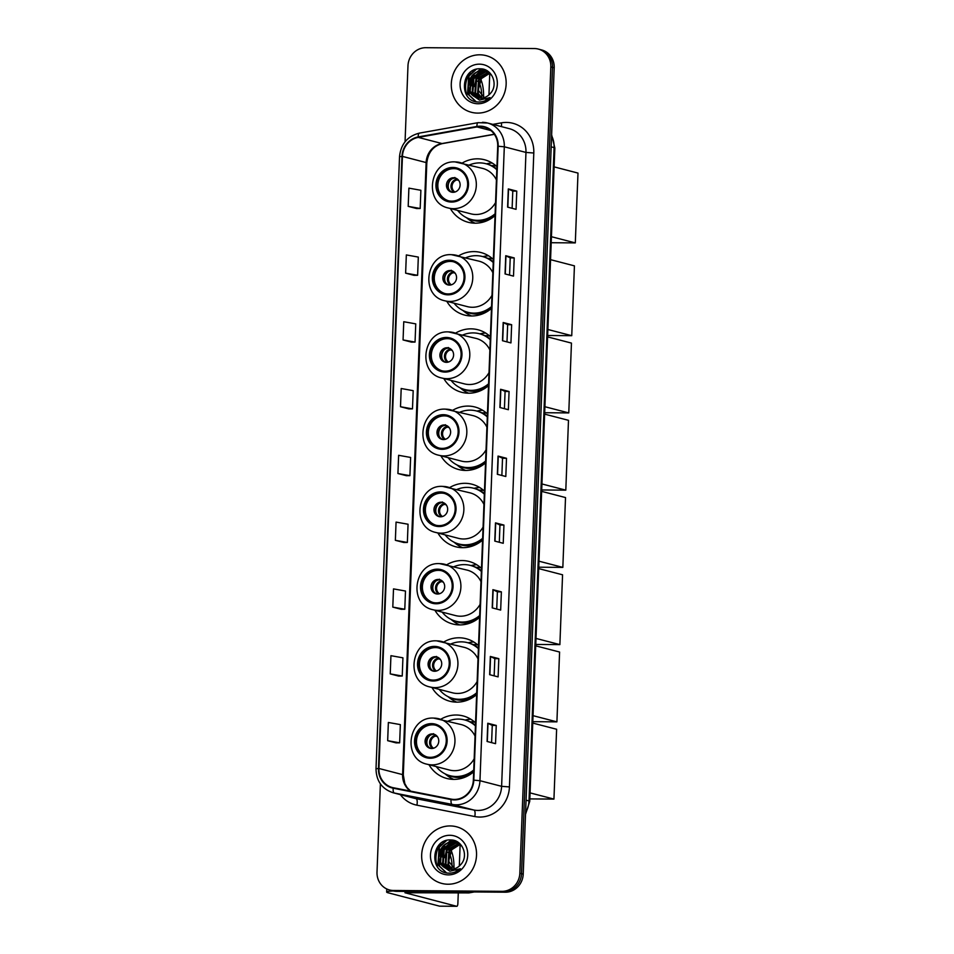 <?xml version="1.0" encoding="UTF-8"?>
<svg xmlns="http://www.w3.org/2000/svg" width="954" height="954" viewBox="0 0 954 954"><rect width="100%" height="100%" fill="white"/><g stroke="black" fill="none" stroke-linecap="round" stroke-linejoin="round"><path stroke-width="1.43" d="M475.557 722.882A32.317 30.17 -75.4 0 0 463.072 715.917A32.317 30.17 -75.4 0 0 456.191 715.011A32.317 30.17 -75.4 0 0 440.784 719.268M428.99 764.714A32.317 30.17 -75.4 0 0 446.83 778.476A32.317 30.17 -75.4 0 0 453.71 779.382A32.317 30.17 -75.4 0 0 473.673 771.822M470.799 719.221A32.317 30.17 -75.4 0 0 465.099 720.043M478.526 645.643A32.317 30.17 -75.4 0 0 466.041 638.691A32.317 30.17 -75.4 0 0 459.16 637.785A32.317 30.17 -75.4 0 0 443.753 642.03M431.959 687.476A32.317 30.17 -75.4 0 0 449.799 701.238A32.317 30.17 -75.4 0 0 456.68 702.144A32.317 30.17 -75.4 0 0 476.642 694.595M473.756 641.982A32.317 30.17 -75.4 0 0 468.068 642.805M481.496 568.405A32.317 30.17 -75.4 0 0 469.01 561.453A32.317 30.17 -75.4 0 0 462.118 560.547A32.317 30.17 -75.4 0 0 446.71 564.804M434.917 610.238A32.317 30.17 -75.4 0 0 452.768 623.999A32.317 30.17 -75.4 0 0 459.649 624.906A32.317 30.17 -75.4 0 0 479.612 617.357M476.726 564.744A32.317 30.17 -75.4 0 0 471.026 565.567M484.453 491.179A32.317 30.17 -75.4 0 0 471.968 484.215A32.317 30.17 -75.4 0 0 465.087 483.308A32.317 30.17 -75.4 0 0 449.68 487.566M437.886 533A32.317 30.17 -75.4 0 0 455.738 546.773A32.317 30.17 -75.4 0 0 462.618 547.679A32.317 30.17 -75.4 0 0 482.581 540.119M479.695 487.506A32.317 30.17 -75.4 0 0 473.995 488.329M487.422 413.941A32.317 30.17 -75.4 0 0 474.937 406.988A32.317 30.17 -75.4 0 0 468.056 406.082A32.317 30.17 -75.4 0 0 452.649 410.327M440.855 455.773A32.317 30.17 -75.4 0 0 458.707 469.535A32.317 30.17 -75.4 0 0 465.588 470.441A32.317 30.17 -75.4 0 0 485.538 462.881M482.664 410.28A32.317 30.17 -75.4 0 0 476.964 411.102M490.392 336.702A32.317 30.17 -75.4 0 0 477.906 329.75A32.317 30.17 -75.4 0 0 471.026 328.844A32.317 30.17 -75.4 0 0 455.618 333.101M443.825 378.535A32.317 30.17 -75.4 0 0 461.664 392.297A32.317 30.17 -75.4 0 0 468.557 393.203A32.317 30.17 -75.4 0 0 488.508 385.654M485.634 333.041A32.317 30.17 -75.4 0 0 479.934 333.864M493.361 259.476A32.317 30.17 -75.4 0 0 480.876 252.512A32.317 30.17 -75.4 0 0 473.995 251.606A32.317 30.17 -75.4 0 0 458.588 255.863M446.794 301.297A32.317 30.17 -75.4 0 0 464.634 315.07A32.317 30.17 -75.4 0 0 471.514 315.977A32.317 30.17 -75.4 0 0 491.477 308.416M488.591 255.803A32.317 30.17 -75.4 0 0 482.903 256.626M496.927 166.688A32.317 30.17 -75.4 0 0 484.441 159.735A32.317 30.17 -75.4 0 0 477.56 158.829A32.317 30.17 -75.4 0 0 462.153 163.086M450.36 208.521A32.317 30.17 -75.4 0 0 468.199 222.282A32.317 30.17 -75.4 0 0 475.08 223.188A32.317 30.17 -75.4 0 0 495.043 215.64M492.157 163.027A32.317 30.17 -75.4 0 0 486.468 163.85M473.136 721.951A29.574 27.606 104.6 0 1 474.663 722.059M476.106 644.713A29.574 27.606 104.6 0 1 477.62 644.832M479.075 567.475A29.574 27.606 104.6 0 1 480.589 567.594M482.044 490.249A29.574 27.606 104.6 0 1 483.559 490.356M485.014 413.01A29.574 27.606 104.6 0 1 486.528 413.118M487.971 335.772A29.574 27.606 104.6 0 1 489.497 335.891M490.94 258.534A29.574 27.606 104.6 0 1 492.455 258.653M494.506 165.757A29.574 27.606 104.6 0 1 496.02 165.877M380.396 783.878L377.009 872.135A18.293 17.077 -75.4 0 0 389.554 889.975L392.929 890.845A18.293 17.077 -75.4 0 0 396.828 891.358L505.381 892.205A18.293 17.077 -75.4 0 0 523.221 874.126L554.202 67.782A18.293 17.077 -75.4 0 0 541.657 49.942L539.964 49.501A18.293 17.077 -75.4 0 1 552.509 67.34A18.293 17.077 -75.4 0 0 539.964 49.501L538.271 49.059A18.293 17.077 -75.4 0 0 534.383 48.547L425.818 47.7A18.293 17.077 -75.4 0 0 407.978 65.778L405.056 141.776M389.554 889.975A18.293 17.077 -75.4 0 0 393.442 890.476L502.007 891.334A18.293 17.077 -75.4 0 0 519.847 873.244L521.528 873.685L552.509 67.34L521.528 873.685A18.293 17.077 -75.4 0 1 503.688 891.775A18.293 17.077 -75.4 0 0 521.528 873.685L523.221 874.126M393.442 890.476L503.688 891.775L395.135 890.917A18.293 17.077 -75.4 0 1 391.235 890.404A18.293 17.077 -75.4 0 0 395.135 890.917L396.828 891.358M479.838 54.807A29.264 27.32 -75.4 0 0 451.612 80.386A29.264 27.32 -75.4 0 0 471.371 112.274A29.264 27.32 -75.4 0 0 477.608 113.097A29.264 27.32 -75.4 0 0 505.835 87.518A29.264 27.32 -75.4 0 0 486.075 55.618A29.264 27.32 -75.4 0 0 479.838 54.807A29.264 27.32 -75.4 0 0 451.612 80.386A29.264 27.32 -75.4 0 0 471.371 112.274A29.264 27.32 -75.4 0 0 477.608 113.097A29.264 27.32 -75.4 0 0 505.835 87.518A29.264 27.32 -75.4 0 0 486.075 55.618A29.264 27.32 -75.4 0 0 479.838 54.807M450.216 825.937A29.264 27.32 -75.4 0 0 421.99 851.517A29.264 27.32 -75.4 0 0 441.75 883.404A29.264 27.32 -75.4 0 0 447.975 884.227A29.264 27.32 -75.4 0 0 476.213 858.648A29.264 27.32 -75.4 0 0 456.453 826.76A29.264 27.32 -75.4 0 0 450.216 825.937A29.264 27.32 -75.4 0 0 421.99 851.517A29.264 27.32 -75.4 0 0 441.75 883.404A29.264 27.32 -75.4 0 0 447.975 884.227A29.264 27.32 -75.4 0 0 476.213 858.648A29.264 27.32 -75.4 0 0 456.453 826.76A29.264 27.32 -75.4 0 0 450.216 825.937M480.172 126.667A19.509 18.209 104.6 0 1 484.322 127.204A19.509 18.209 104.6 0 1 497.714 146.236L473.351 780.145A19.509 18.209 104.6 0 1 451.159 799.106L393.31 787.73A19.509 18.209 104.6 0 1 392.309 787.503A19.509 18.209 104.6 0 1 378.929 768.483L402.445 156.408A19.509 18.209 104.6 0 1 418.293 137.4L476.988 126.93A19.509 18.209 104.6 0 1 480.172 126.667M480.196 126.178A19.998 18.675 -75.4 0 0 476.928 126.453L418.222 136.923A19.998 18.675 -75.4 0 0 401.992 156.408L378.476 768.483A19.998 18.675 -75.4 0 0 393.203 788.207L451.063 799.583A19.998 18.675 -75.4 0 0 473.816 780.145L498.167 146.236A19.998 18.675 -75.4 0 0 480.196 126.178M487.077 741.473L495.543 743.667L496.247 725.445L487.78 723.251L487.077 741.473M491.596 742.641L492.264 725.41L487.78 723.251M492.264 725.422L496.247 725.445M489.652 674.681L498.107 676.875L498.811 658.654L490.344 656.459L489.652 674.681M494.16 675.849L494.828 658.618L490.344 656.459M494.828 658.63L498.811 658.654M492.216 607.889L500.671 610.083L501.375 591.862L492.908 589.667L492.216 607.889M496.724 609.057L497.392 591.826L492.908 589.667M497.392 591.838L501.375 591.862M494.78 541.097L503.235 543.291L503.939 525.07L495.484 522.875L494.78 541.097M499.3 542.266L499.956 525.034L495.484 522.875M499.956 525.046L503.939 525.07M507.611 207.137L516.066 209.331L516.77 191.122L508.303 188.928L507.611 207.137M512.119 208.306L512.787 191.074L508.303 188.928M512.787 191.086L516.77 191.122M505.048 273.929L513.502 276.123L514.206 257.914L505.739 255.72L505.048 273.929M509.555 275.098L510.223 257.866L505.739 255.72M510.223 257.878L514.206 257.914M502.472 340.721L510.939 342.915L511.642 324.706L503.175 322.512L502.472 340.721M506.991 341.89L507.659 324.658L503.175 322.512M507.659 324.67L511.642 324.706M499.908 407.513L508.375 409.707L509.066 391.498L500.611 389.292L499.908 407.513M504.427 408.682L505.083 391.45L500.611 389.292M505.083 391.462L509.066 391.498M497.344 474.305L505.811 476.499L506.502 458.29L498.048 456.084L497.344 474.305M501.864 475.474L502.519 458.242L498.048 456.084M502.519 458.254L506.502 458.29M519.847 873.244L550.816 66.899A18.293 17.077 -75.4 0 0 538.271 49.059M401.252 609.308L392.798 607.114L404.794 609.248L405.486 591.027L393.501 588.892L392.798 607.114M398.689 676.1L390.234 673.894L402.23 676.04L402.922 657.819L390.937 655.684L390.234 673.894M396.125 742.892L387.67 740.686L399.654 742.832L400.358 724.611L388.361 722.476L387.67 740.686M408.956 408.932L400.501 406.738L412.486 408.872L413.189 390.663L401.193 388.516L400.501 406.738M411.52 342.14L403.065 339.946L415.05 342.081L415.753 323.871L403.757 321.725L403.065 339.946M414.084 275.348L405.629 273.154L417.625 275.289L418.317 257.079L406.332 254.933L405.629 273.154M408.193 206.362L420.189 208.497L420.881 190.287L408.896 188.141L408.193 206.362L416.659 208.532M395.361 540.322L407.358 542.456L408.062 524.235L396.065 522.1L395.361 540.322L403.828 542.492M397.925 473.53L409.922 475.664L410.625 457.443L398.629 455.308L397.925 473.53L406.392 475.7M409.922 475.664L406.309 475.7M412.486 408.872L408.872 408.908M415.05 342.081L411.436 342.116M417.625 275.289L414 275.324M420.189 208.497L416.564 208.532M407.358 542.456L403.745 542.492M404.794 609.248L401.169 609.284M402.23 676.04L398.605 676.076M399.654 742.832L396.041 742.868M481.555 98.167L477.596 93.397L478.574 79.79L489.295 73.172M481.937 98.131L478.264 93.575L479.242 79.969L489.605 73.375M480.089 98.214L474.913 92.705L475.879 79.099L488.043 72.444M480.446 98.226L475.581 92.884L476.559 79.277L488.365 72.611M478.658 98.095L472.218 92.001L473.196 78.395L485.097 71.741L486.755 71.872M479.003 98.143L472.898 92.18L473.876 78.574L485.765 71.92L487.089 72.003M472.135 94.947A13.773 12.867 -75.4 0 0 477.382 97.833A13.773 12.867 -75.4 0 0 480.315 98.226A13.773 12.867 -75.4 0 0 490.249 93.564C498.668 85.156 492.228 68.831 480.816 68.843C460.639 67.066 458.528 101.339 477.727 101.983L478.693 102.018C482.939 101.995 486.707 100.528 490.022 97.606L479.516 100.087L472.135 94.947C463.489 87.685 470.453 70.155 482.402 71.049L485.431 71.455L491.537 75.032M477.608 97.892L470.215 91.489L471.181 77.882L483.082 71.216L485.765 71.55M488.4 72.468L489.438 72.576M488.722 72.623L489.557 72.683M487.1 71.932L488.794 72.325M487.434 72.051L488.46 72.242M486.445 100.11L478.181 90.153L481.901 76.809M484.37 74.519L487.709 72.623M479.48 64.156A19.879 18.555 -75.4 0 0 460.102 83.809A19.879 18.555 -75.4 0 0 477.966 103.747A19.879 18.555 -75.4 0 0 497.344 84.095A19.879 18.555 -75.4 0 0 479.48 64.156M476.141 101.72L467.901 93.85L469.034 76.07L476.344 69.272M468.939 85.097L470.513 79.075M473.709 74.09L481.543 68.903M471.634 85.8L473.196 79.778M476.392 74.782L480.279 71.478M480.888 71.109L484.405 69.547M474.317 86.492L475.879 80.47M479.087 75.485L482.962 72.182M483.571 71.812L484.477 71.323M484.584 71.264L486.48 70.453M475.867 101.649L467.567 93.766L468.7 75.986L475.271 69.582M472.099 75.616L481.09 68.867M474.782 76.308L479.552 71.645M480.279 71.192L484.107 69.451M477.465 77.012L482.247 72.349M482.962 71.884L484.06 71.276M484.203 71.204L486.254 70.334M470.358 72.265A24.387 22.765 -75.4 0 0 466.923 95.424M488.937 94.899L489.76 73.494M481.687 97.081A15.24 5.319 90.4 0 0 478.276 81.794M477.739 81.328A15.24 5.319 90.4 0 0 476.511 80.899A15.24 5.319 90.4 0 0 475.617 81.114M483.583 97.797A20.726 7.227 90.4 0 0 480.303 78.49M479.957 77.918A20.726 7.227 90.4 0 0 478.813 76.487M478.228 75.998A20.726 7.227 90.4 0 0 476.547 75.414A20.726 7.227 90.4 0 0 476.535 75.414L476.547 75.414M475.164 75.783A20.726 7.227 90.4 0 0 469.547 89.783M469.32 92.085A20.726 7.227 90.4 0 0 469.201 94.279M452.84 168.357A16.456 15.371 -75.4 0 0 436.956 182.751A16.456 15.371 -75.4 0 0 448.07 200.686A16.456 15.371 -75.4 0 0 451.576 201.151A16.456 15.371 -75.4 0 0 467.46 186.757A16.456 15.371 -75.4 0 0 456.346 168.822A16.456 15.371 -75.4 0 0 452.84 168.357M456.871 168.965A16.456 15.371 -75.4 0 0 453.901 168.631A16.456 15.371 -75.4 0 0 438.065 182.739A16.456 15.371 -75.4 0 0 448.607 200.817M496.175 166.008A29.264 27.32 -75.4 0 0 491.823 165.602A29.264 27.32 -75.4 0 0 491.417 165.602M457.61 210.405A28.835 26.927 -75.4 0 0 471.395 219.527L472.457 219.802A28.835 26.927 -75.4 0 0 478.598 220.612A28.835 26.927 -75.4 0 0 495.066 214.972M496.831 169.061A28.835 26.927 -75.4 0 0 486.945 163.981L485.896 163.706A28.835 26.927 -75.4 0 0 479.743 162.895A28.835 26.927 -75.4 0 0 469.404 164.97M471.395 219.527A28.835 26.927 -75.4 0 0 477.537 220.338A28.835 26.927 -75.4 0 0 495.114 213.803M496.807 169.705A28.835 26.927 -75.4 0 0 485.896 163.706M455.225 161.93A23.468 21.918 104.6 0 1 460.222 162.585A23.468 21.918 104.6 0 1 476.07 188.165A23.468 21.918 104.6 0 1 453.424 208.676A23.468 21.918 104.6 0 1 448.428 208.02L470.847 213.839A23.468 21.918 -75.4 0 0 475.843 214.495A23.468 21.918 -75.4 0 0 495.543 202.606M496.414 179.936A23.468 21.918 -75.4 0 0 482.641 168.405L455.034 161.906C429.443 160.236 423.278 202.999 448.428 208.02M453.544 177.742A7.322 6.833 -75.4 0 0 451.433 192.112A7.322 6.833 -75.4 0 0 460.043 185.923A7.322 6.833 -75.4 0 0 453.544 177.742M455.833 178.183A7.322 6.833 -75.4 0 0 452.184 192.255M475.14 223.188A31.709 29.598 104.6 0 1 468.45 219.277L466.339 217.607M448.833 189.321A8.538 7.966 104.6 0 1 451.481 179.125M458.695 180.378L456.871 179.901L454.831 177.48M554.119 166.878L577.993 173.079L575.31 242.9L551.209 242.721M575.31 242.9L551.436 236.711M449.274 261.134A16.456 15.371 -75.4 0 0 433.39 275.527A16.456 15.371 -75.4 0 0 444.504 293.462A16.456 15.371 -75.4 0 0 448.01 293.927A16.456 15.371 -75.4 0 0 463.894 279.534A16.456 15.371 -75.4 0 0 452.78 261.599A16.456 15.371 -75.4 0 0 449.274 261.134M453.305 261.742A16.456 15.371 -75.4 0 0 450.336 261.408A16.456 15.371 -75.4 0 0 434.499 275.515A16.456 15.371 -75.4 0 0 445.041 293.593M492.61 258.784A29.264 27.32 -75.4 0 0 488.257 258.379A29.264 27.32 -75.4 0 0 487.852 258.379M454.044 303.181A28.835 26.927 -75.4 0 0 467.83 312.304L468.891 312.578A28.835 26.927 -75.4 0 0 475.032 313.389A28.835 26.927 -75.4 0 0 491.501 307.748M493.266 261.849A28.835 26.927 -75.4 0 0 483.38 256.757L482.33 256.483A28.835 26.927 -75.4 0 0 476.189 255.672A28.835 26.927 -75.4 0 0 465.838 257.747M467.83 312.304A28.835 26.927 -75.4 0 0 473.983 313.115A28.835 26.927 -75.4 0 0 491.548 306.58M493.242 262.481A28.835 26.927 -75.4 0 0 482.33 256.483M451.659 254.706A23.468 21.918 104.6 0 1 456.656 255.362A23.468 21.918 104.6 0 1 472.504 280.941A23.468 21.918 104.6 0 1 449.859 301.452A23.468 21.918 104.6 0 1 444.862 300.796L467.281 306.616A23.468 21.918 -75.4 0 0 472.278 307.271A23.468 21.918 -75.4 0 0 491.978 295.382M492.848 272.713A23.468 21.918 -75.4 0 0 479.075 261.181L451.469 254.682C425.878 253.013 419.724 295.776 444.862 300.796M449.978 270.519A7.322 6.833 -75.4 0 0 447.867 284.888A7.322 6.833 -75.4 0 0 456.477 278.699A7.322 6.833 -75.4 0 0 449.978 270.519M452.268 270.96A7.322 6.833 -75.4 0 0 448.618 285.031M471.574 315.977A31.709 29.598 104.6 0 1 464.896 312.065L462.773 310.396M445.268 282.098A8.538 7.966 104.6 0 1 447.915 271.902M455.13 273.154L453.317 272.689L451.266 270.256M550.553 259.667L574.427 265.856L571.744 335.689L547.644 335.498M571.744 335.689L547.87 329.488M446.305 338.372A16.456 15.371 -75.4 0 0 430.421 352.765A16.456 15.371 -75.4 0 0 441.547 370.701A16.456 15.371 -75.4 0 0 445.053 371.166A16.456 15.371 -75.4 0 0 460.925 356.772A16.456 15.371 -75.4 0 0 449.811 338.837A16.456 15.371 -75.4 0 0 446.305 338.372M450.336 338.98A16.456 15.371 -75.4 0 0 447.366 338.646A16.456 15.371 -75.4 0 0 431.53 352.753A16.456 15.371 -75.4 0 0 442.072 370.832M489.64 336.023A29.264 27.32 -75.4 0 0 485.288 335.617A29.264 27.32 -75.4 0 0 484.882 335.617M451.075 380.419A28.835 26.927 -75.4 0 0 464.872 389.542L465.922 389.816A28.835 26.927 -75.4 0 0 472.063 390.627A28.835 26.927 -75.4 0 0 488.531 384.975M490.296 339.075A28.835 26.927 -75.4 0 0 480.422 333.995L479.361 333.721A28.835 26.927 -75.4 0 0 473.22 332.91A28.835 26.927 -75.4 0 0 462.869 334.973M464.872 389.542A28.835 26.927 -75.4 0 0 471.014 390.353A28.835 26.927 -75.4 0 0 488.579 383.818M490.273 339.707A28.835 26.927 -75.4 0 0 479.361 333.721M448.69 331.944A23.468 21.918 104.6 0 1 453.687 332.6A23.468 21.918 104.6 0 1 469.547 358.167A23.468 21.918 104.6 0 1 446.889 378.69A23.468 21.918 104.6 0 1 441.893 378.034L464.312 383.854A23.468 21.918 -75.4 0 0 469.308 384.51A23.468 21.918 -75.4 0 0 489.008 372.62M489.879 349.951A23.468 21.918 -75.4 0 0 476.106 338.42L448.511 331.909C422.92 330.251 416.755 373.002 441.893 378.034M447.021 347.757A7.322 6.833 -75.4 0 0 444.898 362.126A7.322 6.833 -75.4 0 0 453.52 355.937A7.322 6.833 -75.4 0 0 447.021 347.757M449.298 348.198A7.322 6.833 -75.4 0 0 445.649 362.27M468.605 393.203A31.709 29.598 104.6 0 1 461.927 389.292L459.804 387.622M442.298 359.324A8.538 7.966 104.6 0 1 444.946 349.14M452.16 350.392L450.348 349.915L448.297 347.494M547.596 336.893L571.458 343.094L568.775 412.915L544.674 412.724M568.775 412.915L544.913 406.726M443.336 415.61A16.456 15.371 -75.4 0 0 427.464 429.992A16.456 15.371 -75.4 0 0 438.578 447.939A16.456 15.371 -75.4 0 0 442.084 448.392A16.456 15.371 -75.4 0 0 457.968 434.01A16.456 15.371 -75.4 0 0 446.842 416.063A16.456 15.371 -75.4 0 0 443.336 415.61M447.378 416.218A16.456 15.371 -75.4 0 0 444.397 415.884A16.456 15.371 -75.4 0 0 428.561 429.98A16.456 15.371 -75.4 0 0 439.102 448.058M486.671 413.249A29.264 27.32 -75.4 0 0 482.319 412.843A29.264 27.32 -75.4 0 0 481.913 412.843M448.106 457.658A28.835 26.927 -75.4 0 0 461.903 466.78L462.964 467.055A28.835 26.927 -75.4 0 0 469.106 467.854A28.835 26.927 -75.4 0 0 485.574 462.213M487.339 416.314A28.835 26.927 -75.4 0 0 477.453 411.222L476.392 410.947A28.835 26.927 -75.4 0 0 470.25 410.148A28.835 26.927 -75.4 0 0 459.911 412.211M461.903 466.78A28.835 26.927 -75.4 0 0 468.044 467.579A28.835 26.927 -75.4 0 0 485.61 461.044M487.303 416.946A28.835 26.927 -75.4 0 0 476.392 410.947M445.721 409.171A23.468 21.918 104.6 0 1 450.729 409.826A23.468 21.918 104.6 0 1 466.578 435.406A23.468 21.918 104.6 0 1 443.932 455.929A23.468 21.918 104.6 0 1 438.923 455.273L461.342 461.092A23.468 21.918 -75.4 0 0 466.351 461.748A23.468 21.918 -75.4 0 0 486.039 449.859M486.922 427.177A23.468 21.918 -75.4 0 0 473.136 415.646L445.542 409.147C419.951 407.489 413.786 450.24 438.923 455.273M444.051 424.995A7.322 6.833 -75.4 0 0 441.929 439.353A7.322 6.833 -75.4 0 0 450.55 433.164A7.322 6.833 -75.4 0 0 444.051 424.995M446.341 425.436A7.322 6.833 -75.4 0 0 442.68 439.508M465.635 470.441A31.709 29.598 104.6 0 1 458.957 466.53L456.835 464.86M439.341 436.562A8.538 7.966 104.6 0 1 441.976 426.366M449.191 427.63L447.378 427.153L445.339 424.733M544.627 414.131L568.489 420.32L565.805 490.153L541.705 489.962M565.805 490.153L541.944 483.964M440.378 492.836A16.456 15.371 -75.4 0 0 424.494 507.23A16.456 15.371 -75.4 0 0 435.608 525.165A16.456 15.371 -75.4 0 0 439.114 525.63A16.456 15.371 -75.4 0 0 454.998 511.237A16.456 15.371 -75.4 0 0 443.884 493.301A16.456 15.371 -75.4 0 0 440.378 492.836M444.409 493.445A16.456 15.371 -75.4 0 0 441.428 493.111A16.456 15.371 -75.4 0 0 425.591 507.218A16.456 15.371 -75.4 0 0 436.145 525.296M483.702 490.487A29.264 27.32 -75.4 0 0 479.349 490.082A29.264 27.32 -75.4 0 0 478.944 490.082M445.148 534.884A28.835 26.927 -75.4 0 0 458.934 544.007L459.995 544.281A28.835 26.927 -75.4 0 0 466.136 545.092A28.835 26.927 -75.4 0 0 482.605 539.451M484.37 493.552A28.835 26.927 -75.4 0 0 474.484 488.46L473.422 488.186A28.835 26.927 -75.4 0 0 467.281 487.375A28.835 26.927 -75.4 0 0 456.942 489.45M458.934 544.007A28.835 26.927 -75.4 0 0 465.075 544.817A28.835 26.927 -75.4 0 0 482.652 538.283M484.346 494.184A28.835 26.927 -75.4 0 0 473.422 488.186M442.751 486.409A23.468 21.918 104.6 0 1 447.76 487.065A23.468 21.918 104.6 0 1 463.608 512.644A23.468 21.918 104.6 0 1 440.963 533.167A23.468 21.918 104.6 0 1 435.966 532.499L458.373 538.318A23.468 21.918 -75.4 0 0 463.382 538.986A23.468 21.918 -75.4 0 0 483.082 527.097M483.952 504.416A23.468 21.918 -75.4 0 0 470.179 492.884L442.573 486.385C416.981 484.715 410.816 527.479 435.966 532.499M441.082 502.221A7.322 6.833 -75.4 0 0 438.959 516.591A7.322 6.833 -75.4 0 0 447.581 510.402A7.322 6.833 -75.4 0 0 441.082 502.221M443.371 502.663A7.322 6.833 -75.4 0 0 439.711 516.734M462.666 547.679A31.709 29.598 104.6 0 1 455.988 543.768L453.865 542.099M436.372 513.801A8.538 7.966 104.6 0 1 439.019 503.605M446.233 504.857L444.409 504.392L442.37 501.959M541.657 491.37L565.519 497.559L562.836 567.391L538.748 567.201M562.836 567.391L538.974 561.19M437.409 570.075A16.456 15.371 -75.4 0 0 421.525 584.468A16.456 15.371 -75.4 0 0 432.639 602.403A16.456 15.371 -75.4 0 0 436.145 602.868A16.456 15.371 -75.4 0 0 452.029 588.475A16.456 15.371 -75.4 0 0 440.915 570.54A16.456 15.371 -75.4 0 0 437.409 570.075M441.44 570.683A16.456 15.371 -75.4 0 0 438.47 570.349A16.456 15.371 -75.4 0 0 422.622 584.456A16.456 15.371 -75.4 0 0 433.176 602.534M480.744 567.725A29.264 27.32 -75.4 0 0 476.392 567.32A29.264 27.32 -75.4 0 0 475.986 567.32M442.179 612.122A28.835 26.927 -75.4 0 0 455.964 621.245L457.026 621.519A28.835 26.927 -75.4 0 0 463.167 622.33A28.835 26.927 -75.4 0 0 479.635 616.689M481.4 570.778A28.835 26.927 -75.4 0 0 471.514 565.698L470.453 565.424A28.835 26.927 -75.4 0 0 464.312 564.613A28.835 26.927 -75.4 0 0 453.973 566.688M455.964 621.245A28.835 26.927 -75.4 0 0 462.106 622.056A28.835 26.927 -75.4 0 0 479.683 615.521M481.376 571.422A28.835 26.927 -75.4 0 0 470.453 565.424M439.794 563.647A23.468 21.918 104.6 0 1 444.791 564.303A23.468 21.918 104.6 0 1 460.639 589.882A23.468 21.918 104.6 0 1 437.993 610.393A23.468 21.918 104.6 0 1 432.997 609.737L455.416 615.557A23.468 21.918 -75.4 0 0 460.412 616.212A23.468 21.918 -75.4 0 0 480.112 604.323M480.983 581.654A23.468 21.918 -75.4 0 0 467.21 570.122L439.603 563.623C414.012 561.954 407.847 604.717 432.997 609.737M438.113 579.46A7.322 6.833 -75.4 0 0 436.002 593.829A7.322 6.833 -75.4 0 0 444.612 587.64A7.322 6.833 -75.4 0 0 438.113 579.46M440.402 579.901A7.322 6.833 -75.4 0 0 436.753 593.972M459.709 624.906A31.709 29.598 104.6 0 1 453.019 620.994L450.908 619.325M433.402 591.039A8.538 7.966 104.6 0 1 436.05 580.843M443.264 582.095L441.44 581.618L439.4 579.197M538.688 568.596L562.562 574.797L559.879 644.618L535.778 644.439M559.879 644.618L536.005 638.429M434.44 647.313A16.456 15.371 -75.4 0 0 418.556 661.706A16.456 15.371 -75.4 0 0 429.67 679.642A16.456 15.371 -75.4 0 0 433.176 680.095A16.456 15.371 -75.4 0 0 449.06 665.713A16.456 15.371 -75.4 0 0 437.946 647.766A16.456 15.371 -75.4 0 0 434.44 647.313M438.47 647.921A16.456 15.371 -75.4 0 0 435.501 647.587A16.456 15.371 -75.4 0 0 419.665 661.682A16.456 15.371 -75.4 0 0 430.206 679.761M477.775 644.952A29.264 27.32 -75.4 0 0 473.422 644.546A29.264 27.32 -75.4 0 0 473.017 644.546M439.21 689.36A28.835 26.927 -75.4 0 0 452.995 698.483L454.056 698.757A28.835 26.927 -75.4 0 0 460.198 699.556A28.835 26.927 -75.4 0 0 476.666 693.916M478.431 648.016A28.835 26.927 -75.4 0 0 468.545 642.924L467.496 642.65A28.835 26.927 -75.4 0 0 461.354 641.851A28.835 26.927 -75.4 0 0 451.003 643.914M452.995 698.483A28.835 26.927 -75.4 0 0 459.136 699.282A28.835 26.927 -75.4 0 0 476.714 692.759M478.407 648.648A28.835 26.927 -75.4 0 0 467.496 642.65M436.825 640.873A23.468 21.918 104.6 0 1 441.821 641.529A23.468 21.918 104.6 0 1 457.67 667.108A23.468 21.918 104.6 0 1 435.024 687.631A23.468 21.918 104.6 0 1 430.027 686.975L452.446 692.795A23.468 21.918 -75.4 0 0 457.443 693.451A23.468 21.918 -75.4 0 0 477.143 681.561M478.014 658.88A23.468 21.918 -75.4 0 0 464.24 647.349L436.634 640.849C411.043 639.192 404.878 681.943 430.027 686.975M435.143 656.698A7.322 6.833 -75.4 0 0 433.033 671.056A7.322 6.833 -75.4 0 0 441.642 664.866A7.322 6.833 -75.4 0 0 435.143 656.698M437.433 657.139A7.322 6.833 -75.4 0 0 433.784 671.211M456.739 702.144A31.709 29.598 104.6 0 1 450.049 698.233L447.939 696.563M430.433 668.265A8.538 7.966 104.6 0 1 433.08 658.081M440.295 659.333L438.47 658.856L436.431 656.435M535.719 645.834L559.593 652.035L556.909 721.856L532.809 721.665M556.909 721.856L533.036 715.667M431.47 724.551A16.456 15.371 -75.4 0 0 415.586 738.933A16.456 15.371 -75.4 0 0 426.712 756.868A16.456 15.371 -75.4 0 0 430.218 757.333A16.456 15.371 -75.4 0 0 446.09 742.939A16.456 15.371 -75.4 0 0 434.976 725.004A16.456 15.371 -75.4 0 0 431.47 724.551M435.501 725.159A16.456 15.371 -75.4 0 0 432.532 724.825A16.456 15.371 -75.4 0 0 416.695 738.921A16.456 15.371 -75.4 0 0 427.237 756.999M474.806 722.19A29.264 27.32 -75.4 0 0 470.453 721.784A29.264 27.32 -75.4 0 0 470.048 721.784M436.24 766.587A28.835 26.927 -75.4 0 0 450.038 775.709L451.087 775.984A28.835 26.927 -75.4 0 0 457.228 776.794A28.835 26.927 -75.4 0 0 473.697 771.154M475.462 725.255A28.835 26.927 -75.4 0 0 465.576 720.163L464.526 719.888A28.835 26.927 -75.4 0 0 458.385 719.077A28.835 26.927 -75.4 0 0 448.034 721.152M450.038 775.709A28.835 26.927 -75.4 0 0 456.179 776.52A28.835 26.927 -75.4 0 0 473.744 769.985M475.438 725.887A28.835 26.927 -75.4 0 0 464.526 719.888M433.855 718.112A23.468 21.918 104.6 0 1 438.852 718.767A23.468 21.918 104.6 0 1 454.7 744.347A23.468 21.918 104.6 0 1 432.055 764.869A23.468 21.918 104.6 0 1 427.058 764.214L449.477 770.033A23.468 21.918 -75.4 0 0 454.474 770.689A23.468 21.918 -75.4 0 0 474.174 758.8M475.044 736.118A23.468 21.918 -75.4 0 0 461.271 724.587L433.665 718.088C408.085 716.43 401.92 759.181 427.058 764.214M432.186 733.924A7.322 6.833 -75.4 0 0 430.063 748.294A7.322 6.833 -75.4 0 0 438.685 742.105A7.322 6.833 -75.4 0 0 432.186 733.924M434.464 734.365A7.322 6.833 -75.4 0 0 430.814 748.449M453.77 779.382A31.709 29.598 104.6 0 1 447.092 775.471L444.969 773.801M427.464 745.503A8.538 7.966 104.6 0 1 430.111 735.307M437.326 736.56L435.513 736.094L433.462 733.662M532.761 723.072L556.623 729.261L553.94 799.094L529.84 798.903M553.94 799.094L530.078 792.893M440.736 843.396A24.387 22.765 -75.4 0 0 437.29 866.554M393.322 890.941A24.387 1.991 -177.8 0 0 386.656 892.062A24.387 1.991 -177.8 0 0 388.171 892.813L439.555 906.157L456.704 906.288L404.937 892.753L468.652 892.908L464.717 891.895M456.704 906.288A3.053 1.061 90.4 0 0 456.799 906.3A3.053 1.061 90.4 0 0 457.872 903.521L458.29 892.825M459.315 866.029L460.138 844.624M474.221 891.966L469.153 892.872A3.053 2.85 104.6 0 1 468.652 892.908M452.065 868.212A15.24 5.319 90.4 0 0 448.654 852.924M448.118 852.459A15.24 5.319 90.4 0 0 446.877 852.029A15.24 5.319 90.4 0 0 445.995 852.244M453.961 868.939A20.726 7.227 90.4 0 0 450.67 849.62M450.336 849.048A20.726 7.227 90.4 0 0 449.191 847.617M448.607 847.128A20.726 7.227 90.4 0 0 446.925 846.544A20.726 7.227 90.4 0 0 446.901 846.544L446.925 846.544M445.542 846.913A20.726 7.227 90.4 0 0 439.925 860.913M439.699 863.215A20.726 7.227 90.4 0 0 439.567 865.409M451.934 869.297L447.975 864.539L448.94 850.932L459.673 844.302M452.303 869.261L448.642 864.706L449.62 851.099L459.983 844.517M450.455 869.344L445.291 863.835L446.257 850.229L458.421 843.574M450.825 869.356L445.959 864.014L446.937 850.408L458.743 843.741M449.036 869.225L442.596 863.143L443.574 849.537L455.463 842.871L457.133 843.014M449.382 869.273L443.276 863.31L444.242 849.704L456.143 843.05L457.467 843.133M442.513 866.077A13.773 12.867 -75.4 0 0 447.748 868.963A13.773 12.867 -75.4 0 0 450.682 869.356A13.773 12.867 -75.4 0 0 460.627 864.694C469.046 856.287 462.607 839.961 451.194 839.973C431.017 838.196 428.906 872.469 448.106 873.113L449.072 873.149C453.305 873.137 457.085 871.658 460.4 868.748L449.894 871.217L442.513 866.077C433.867 858.815 440.831 841.285 452.78 842.179L455.809 842.585L461.915 846.162M447.986 869.022L440.581 862.619L441.559 849.012L453.448 842.358L456.143 842.68M458.779 843.598L459.816 843.706M459.101 843.753L459.923 843.813M457.479 843.062L459.172 843.455M457.813 843.181L458.826 843.372M456.823 871.24L448.559 861.295L452.279 847.951M454.748 845.661L458.075 843.753M449.859 835.287A19.879 18.555 -75.4 0 0 430.469 854.939A19.879 18.555 -75.4 0 0 448.344 874.878A19.879 18.555 -75.4 0 0 467.722 855.225A19.879 18.555 -75.4 0 0 449.859 835.287M446.52 872.85L438.28 864.98L439.412 847.2L446.71 840.402M439.317 856.227L440.891 850.217M444.087 845.22L451.922 840.045M442 856.93L443.574 850.908M446.77 845.924L450.658 842.609M451.266 842.239L454.784 840.689M444.695 857.622L446.257 851.6M449.465 846.615L453.341 843.312M453.949 842.942L454.855 842.454M454.963 842.394L456.859 841.583M446.245 872.791L437.946 864.896L439.078 847.116L445.649 840.712M442.465 846.747L451.469 839.997M445.16 847.438L449.93 842.776M450.646 842.322L454.486 840.581M447.843 848.142L452.613 843.479M453.341 843.014L454.438 842.406M454.581 842.334L456.632 841.464M525.582 812.868A24.387 22.765 -75.4 0 0 528.993 800.943L554.095 147.608A24.387 22.765 -75.4 0 0 551.591 135.635M551.162 146.844L554.095 147.608A12.199 1.002 2.2 0 1 554.846 147.989L529.744 801.324A12.199 1.002 2.2 0 0 528.993 800.943L526.071 800.179M554.202 67.782L550.816 66.899M505.381 892.205L502.007 891.334M492.848 124.378L501.41 122.851A30.48 28.465 104.6 0 1 533.799 153.01L509.436 786.919L501.613 786.323L525.964 152.425A24.387 22.765 -75.4 0 0 509.233 128.635L487.577 123.018A24.387 22.765 104.6 0 1 504.308 146.797L498.167 146.236M509.436 786.919A30.48 28.465 104.6 0 1 479.707 817.053A30.48 28.465 104.6 0 1 474.77 816.552L416.91 805.176A30.48 28.465 104.6 0 1 400.358 794.634M477.823 810.435A24.387 22.765 -75.4 0 0 501.613 786.323L479.957 780.706A24.387 22.765 104.6 0 1 452.22 804.413L394.36 793.036A24.387 22.765 104.6 0 1 393.12 792.75L414.775 798.379A24.387 22.765 -75.4 0 0 416.016 798.665L473.876 810.041A24.387 22.765 -75.4 0 0 477.823 810.435M478.407 122.672A6.094 2.003 79.9 0 0 478.097 122.661A6.094 2.003 79.9 0 0 476.928 126.453M419.712 133.131A6.094 2.003 79.9 0 0 419.402 133.119C407.477 136.16 400.859 144.03 399.523 156.718L401.992 156.408M378.476 768.483L376.007 768.781C376.293 781.04 381.994 789.03 393.12 792.75M393.203 788.207A6.094 2.182 101.1 0 0 394.36 793.036L416.016 798.665A6.094 2.182 -78.9 0 1 416.91 805.176M482.39 122.327A24.387 22.765 104.6 0 1 487.577 123.018L478.097 122.661L419.402 133.119A6.094 2.003 79.9 0 0 418.222 136.923M451.063 799.583A6.094 2.182 101.1 0 0 452.22 804.413L473.876 810.041A6.094 2.182 -78.9 0 1 474.77 816.552M473.816 780.145L479.957 780.706L504.308 146.797L525.964 152.425L533.799 153.01M501.41 122.851A6.094 2.003 -100.1 0 1 501.399 126.608M378.929 768.483L402.612 774.624A19.509 18.209 -75.4 0 0 410.494 791.116M476.988 126.93L490.881 130.543M418.293 137.4L441.976 143.541A19.509 18.209 -75.4 0 0 426.128 162.562L402.612 774.624A10.971 0.894 2.2 0 1 403.303 774.97L404.83 783.639L407.131 787.646L410.709 791.152M494.279 134.216L441.976 143.541A10.971 3.613 -100.1 0 0 442.525 143.577C433.39 145.783 428.143 152.223 426.808 162.907L403.303 774.97M402.445 156.408L426.128 162.562A10.971 0.894 2.2 0 1 426.808 162.907M497.571 474.365L498.274 456.167M500.134 407.573L500.838 389.375M502.698 340.781L503.402 322.583M505.274 273.989L505.966 255.791M507.838 207.197L508.53 188.999M495.007 541.156L495.698 522.959M492.443 607.948L493.135 589.751M489.879 674.74L490.571 656.531M487.303 741.52L488.007 723.323M451.54 202.057A17.375 16.218 -75.4 0 0 468.497 184.885A17.375 16.218 -75.4 0 0 452.876 167.451A17.375 16.218 -75.4 0 0 435.93 184.623A17.375 16.218 -75.4 0 0 451.54 202.057M468.164 218.454A29.228 27.296 -75.4 0 0 489.843 219.313M454.068 192.231A7.072 6.606 104.6 0 1 456.167 179.34M454.891 192.04A6.702 6.261 104.6 0 1 456.871 179.901M447.986 294.834A17.375 16.218 -75.4 0 0 464.932 277.662A17.375 16.218 -75.4 0 0 449.31 260.227A17.375 16.218 -75.4 0 0 432.365 277.399A17.375 16.218 -75.4 0 0 447.986 294.834M464.598 311.231A29.228 27.296 -75.4 0 0 486.278 312.089M450.503 285.007A7.072 6.606 104.6 0 1 452.601 272.117M451.325 284.829A6.702 6.261 104.6 0 1 453.317 272.689M445.017 372.072A17.375 16.218 -75.4 0 0 461.963 354.888A17.375 16.218 -75.4 0 0 446.341 337.466A17.375 16.218 -75.4 0 0 429.395 354.638A17.375 16.218 -75.4 0 0 445.017 372.072M461.641 388.469A29.228 27.296 -75.4 0 0 483.308 389.327M447.533 362.246A7.072 6.606 104.6 0 1 449.632 349.355M448.356 362.055A6.702 6.261 104.6 0 1 450.348 349.915M442.048 449.31A17.375 16.218 -75.4 0 0 458.993 432.126A17.375 16.218 -75.4 0 0 443.371 414.692A17.375 16.218 -75.4 0 0 426.426 431.876A17.375 16.218 -75.4 0 0 442.048 449.31M458.671 465.695A29.228 27.296 -75.4 0 0 480.339 466.566M444.564 439.484A7.072 6.606 104.6 0 1 446.663 426.581M445.387 439.293A6.702 6.261 104.6 0 1 447.378 427.153M439.078 526.536A17.375 16.218 -75.4 0 0 456.024 509.364A17.375 16.218 -75.4 0 0 440.414 491.93A17.375 16.218 -75.4 0 0 423.457 509.114A17.375 16.218 -75.4 0 0 439.078 526.536M455.702 542.933A29.228 27.296 -75.4 0 0 477.382 543.804M441.607 516.71A7.072 6.606 104.6 0 1 443.705 503.819M442.417 516.531A6.702 6.261 104.6 0 1 444.409 504.392M436.109 603.775A17.375 16.218 -75.4 0 0 453.067 586.603A17.375 16.218 -75.4 0 0 437.445 569.168A17.375 16.218 -75.4 0 0 420.499 586.34A17.375 16.218 -75.4 0 0 436.109 603.775M452.733 620.172A29.228 27.296 -75.4 0 0 474.412 621.03M438.637 593.948A7.072 6.606 104.6 0 1 440.736 581.058M439.46 593.77A6.702 6.261 104.6 0 1 441.44 581.618M433.14 681.013A17.375 16.218 -75.4 0 0 450.097 663.829A17.375 16.218 -75.4 0 0 434.475 646.395A17.375 16.218 -75.4 0 0 417.53 663.579A17.375 16.218 -75.4 0 0 433.14 681.013M449.763 697.398A29.228 27.296 -75.4 0 0 471.443 698.268M435.668 671.187A7.072 6.606 104.6 0 1 437.767 658.284M436.491 670.996A6.702 6.261 104.6 0 1 438.47 658.856M430.182 758.239A17.375 16.218 -75.4 0 0 447.128 741.067A17.375 16.218 -75.4 0 0 431.506 723.633A17.375 16.218 -75.4 0 0 414.561 740.817A17.375 16.218 -75.4 0 0 430.182 758.239M446.794 774.636A29.228 27.296 -75.4 0 0 468.474 775.507M432.699 748.413A7.072 6.606 104.6 0 1 434.797 735.522M433.521 748.234A6.702 6.261 104.6 0 1 435.513 736.094M465.397 891.895L469.153 892.872M551.627 134.776L554.846 147.989M525.523 814.358L529.744 801.324M399.523 156.718L376.007 768.781M494.351 134.335L442.525 143.577M486.111 71.633L485.431 71.455M473.136 75.39L475.462 75.402M386.656 892.062L386.775 888.973M456.799 906.3L439.651 906.169M443.515 846.52L445.84 846.544M456.489 842.764L455.809 842.585"/></g></svg>
